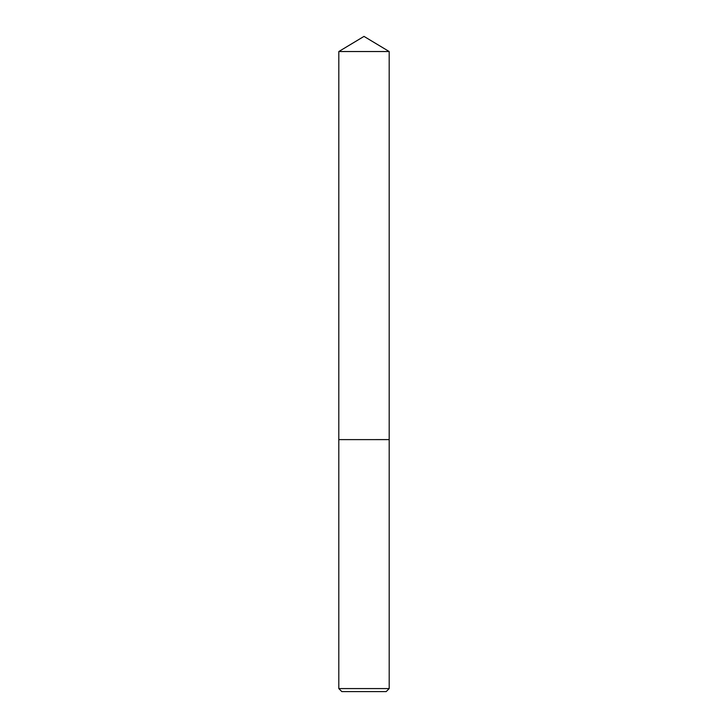 <?xml version="1.0" encoding="UTF-8"?>
<svg xmlns="http://www.w3.org/2000/svg" width="728" height="728" viewBox="0 0 728 728"><rect width="100%" height="100%" fill="white"/><g stroke="black" fill="none" stroke-linecap="round" stroke-linejoin="round"><path stroke-width="1.09" d="M389.189 51.533L338.811 51.533L338.802 439.621L389.189 439.603L338.802 439.621L338.802 688.579L389.198 688.579L389.189 51.533L364 36.4L338.811 51.533M389.198 688.579L386.177 691.6L341.823 691.6L338.802 688.579"/></g></svg>
